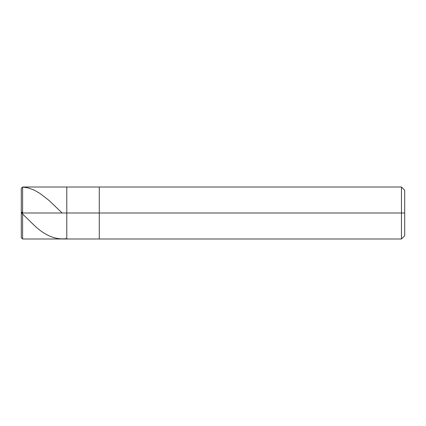 <?xml version="1.0" encoding="UTF-8"?>
<svg xmlns="http://www.w3.org/2000/svg" width="426" height="426" viewBox="0 0 426 426"><rect width="100%" height="100%" fill="white"/><g stroke="black" fill="none" stroke-linecap="round" stroke-linejoin="round"><path stroke-width="0.64" d="M21.3 213L21.3 237.692L21.3 213L22.599 213L22.599 238.991L22.599 213L22.599 238.991L22.599 213L66.786 213L66.786 238.991L66.786 187.009L66.786 213L22.599 213L22.599 187.009L22.599 213L21.3 213L21.3 188.308L21.3 213M22.599 213L22.599 187.009L22.599 213M66.786 213L66.786 238.991L66.786 213L99.279 213L99.279 238.991L99.279 213L99.279 238.991L99.279 213L401.452 213L401.452 238.991L401.452 213L401.452 238.991L401.452 213L404.7 213L404.7 235.743L404.7 190.257L404.7 213L401.452 213L401.452 187.009L401.452 213L99.279 213L99.279 187.009L99.279 213L66.786 213L66.786 187.009L66.786 213M99.279 213L99.279 187.009L99.279 213M401.452 213L401.452 187.009L401.452 213M404.7 190.257L401.452 187.009L22.599 187.009L21.3 188.308L22.599 187.041L28.398 187.972L34.197 190.14L39.996 193.447L49.017 200.438L62.132 213M21.3 212.739L34.841 225.94C45.369 235.748 55.891 239.982 66.419 238.64M21.316 213L22.599 211.701M21.3 237.692L22.599 238.991L401.452 238.991L404.7 235.743"/></g></svg>
